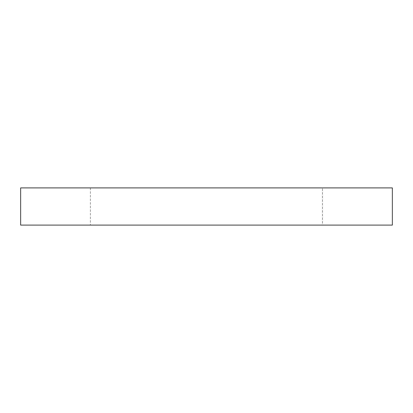 <?xml version="1.0" encoding="UTF-8"?>
<svg xmlns="http://www.w3.org/2000/svg" width="413" height="413" viewBox="0 0 413 413"><rect width="100%" height="100%" fill="white"/><g stroke="black" fill="none" stroke-linecap="round" stroke-linejoin="round"><path stroke-width="0.31" stroke-dasharray="2.06 1.55" d="M392.35 225.095L20.65 225.095M392.35 187.905L90.385 187.905L322.47 187.905L322.47 225.095L90.385 225.095L322.47 225.095L322.47 187.905L392.35 187.905L20.65 187.905M90.385 187.905L90.385 225.095"/><path stroke-width="0.62" d="M392.35 225.095L392.35 187.905L392.35 225.095L20.65 225.095L20.65 187.905L392.35 187.905"/></g></svg>
